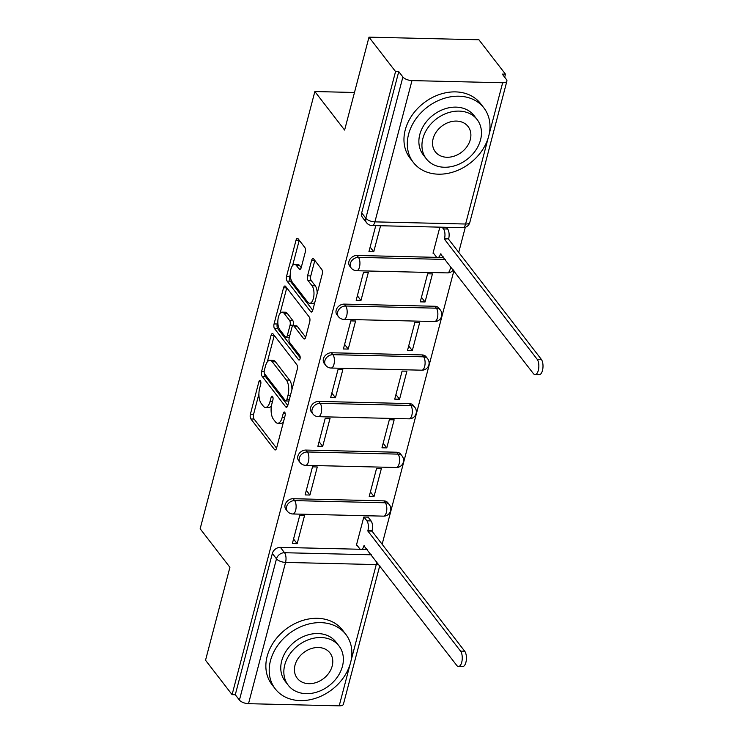 <?xml version="1.0" encoding="UTF-8"?>
<svg xmlns="http://www.w3.org/2000/svg" width="743" height="743" viewBox="0 0 743 743"><rect width="100%" height="100%" fill="white"/><g stroke="black" fill="none" stroke-linecap="round" stroke-linejoin="round"><path stroke-width="1.11" d="M260.394 380.741A2.452 1.077 -88.6 0 0 259.883 380.435A2.452 1.077 -88.6 0 0 258.908 381.698L250.382 414.222A3.501 1.532 -88.6 0 0 250.883 418.978L274.464 449.515A3.501 1.532 -88.6 0 0 275.179 449.961A3.501 1.532 -88.6 0 0 276.572 448.15L285.108 415.625A2.452 1.077 -88.6 0 0 284.755 412.3A2.452 1.077 -88.6 0 0 284.253 411.993A2.452 1.077 -88.6 0 0 283.278 413.257L282.173 417.464A11.201 4.913 -88.6 0 1 277.715 423.231A11.201 4.913 -88.6 0 1 275.412 421.829L273.443 419.284A11.201 4.913 -88.6 0 1 271.827 404.062L272.922 399.845A2.452 1.077 -88.6 0 0 272.57 396.521A2.452 1.077 -88.6 0 0 272.068 396.214A2.452 1.077 -88.6 0 0 271.093 397.477L269.988 401.684A11.201 4.913 -88.6 0 1 265.53 407.452A11.201 4.913 -88.6 0 1 263.226 406.049L261.267 403.505A11.201 4.913 -88.6 0 1 259.641 388.283L260.747 384.066A2.452 1.077 -88.6 0 0 260.394 380.741M305.271 252.156A3.501 1.532 -88.6 0 0 304.76 247.4L298.147 238.828A3.501 1.532 -88.6 0 0 297.423 238.392A3.501 1.532 -88.6 0 0 296.03 240.193L286.557 276.312A3.501 1.532 -88.6 0 0 287.067 281.077L310.639 311.614A3.501 1.532 -88.6 0 0 311.363 312.051A3.501 1.532 -88.6 0 0 312.757 310.249L322.23 274.13A3.501 1.532 -88.6 0 0 321.719 269.375L313.732 259.019A3.501 1.532 -88.6 0 0 313.017 258.583A3.501 1.532 -88.6 0 0 311.623 260.384L307.565 275.848A3.501 1.532 -88.6 0 0 308.076 280.603L312.032 285.739A9.362 4.105 -88.6 0 1 313.806 296.318A9.362 4.105 -88.6 0 1 309.664 303.283A9.362 4.105 -88.6 0 1 307.741 302.113L292.213 282.006A9.362 4.105 -88.6 0 1 290.439 271.427A9.362 4.105 -88.6 0 1 294.59 264.452A9.362 4.105 -88.6 0 1 296.513 265.632L299.095 268.985A3.501 1.532 -88.6 0 0 299.819 269.421A3.501 1.532 -88.6 0 0 301.212 267.619L305.271 252.156M232.085 694.64L205.532 660.248L229.912 567.308L200.155 528.765L314.856 91.538L344.613 130.081L368.992 37.15L395.555 71.551L232.085 694.64L235.29 694.724L239.422 700.082L276.489 558.81A7.133 5.638 -37.7 0 1 284.532 552.718L371.342 554.789M273.173 334.034A3.501 1.532 -88.6 0 0 272.449 333.588A3.501 1.532 -88.6 0 0 271.056 335.399L261.582 371.519A3.501 1.532 -88.6 0 0 262.084 376.274L285.665 406.811A3.501 1.532 -88.6 0 0 286.389 407.257A3.501 1.532 -88.6 0 0 287.782 405.455L297.256 369.327A3.501 1.532 -88.6 0 0 296.745 364.572L273.173 334.034M274.065 323.92L283.547 287.792A3.501 1.532 -88.6 0 1 284.94 285.99A3.501 1.532 -88.6 0 1 285.656 286.426L309.237 316.973A3.501 1.532 -88.6 0 1 309.738 321.728L305.689 337.192A3.501 1.532 -88.6 0 1 304.296 338.994A3.501 1.532 -88.6 0 1 303.571 338.548L294.014 326.168A3.501 1.532 -88.6 0 0 293.29 325.731A3.501 1.532 -88.6 0 0 291.897 327.533L289.213 337.786A3.501 1.532 -88.6 0 0 289.714 342.542L299.67 355.442A2.452 1.077 -88.6 0 1 300.135 358.21A2.452 1.077 -88.6 0 1 299.048 360.03A2.452 1.077 -88.6 0 1 298.547 359.723L274.576 328.675A3.501 1.532 -88.6 0 1 274.065 323.92L277.269 323.994L277.836 321.868M368.992 37.15L478.91 39.769L505.472 74.17L504.673 77.207M382.143 544.257L453.917 270.656M458.719 252.36L465.294 227.302M395.555 71.551L398.759 71.625L402.892 76.984A7.133 3.046 14.7 0 0 411.975 80.597L502.658 82.752A7.133 3.046 14.7 0 0 506.893 81.108A7.133 3.046 14.7 0 0 506.401 79.455L502.268 74.096L505.472 74.17M235.29 694.724L272.356 553.451A7.133 5.638 -37.7 0 1 280.399 547.359L360.374 549.272M365.955 549.402L367.209 549.43M379.766 565.692L343.424 704.206A7.133 3.046 -165.3 0 1 339.198 705.85L248.506 703.686A7.133 3.046 -165.3 0 1 239.422 700.082M368.5 517.602L368.621 517.147L363.81 517.026L356.445 545.093L356.937 545.111M297.163 543.681L304.528 515.614L299.717 515.503L292.361 543.57L297.163 543.681L293.55 539.009M309.924 495.033L317.289 466.966L312.487 466.855L305.122 494.922L309.924 495.033L306.32 490.361M374.017 496.565L381.382 468.489L376.571 468.378L369.215 496.445L374.017 496.565L370.404 491.885M322.694 446.385L330.05 418.318L325.248 418.198L317.883 446.264L322.694 446.385L319.081 441.704M386.778 447.908L394.143 419.841L389.341 419.73L381.976 447.797L386.778 447.908L383.174 443.237M335.455 397.737L342.82 369.67L338.009 369.55L330.644 397.616L335.455 397.737L331.842 393.056M399.548 399.26L406.904 371.194L402.102 371.082L394.737 399.149L399.548 399.26L395.935 394.589M348.216 349.08L355.581 321.013L350.77 320.902L343.405 348.969L348.216 349.08L344.603 344.408M412.309 350.612L419.674 322.546L414.863 322.425L407.498 350.492L412.309 350.612L408.696 345.932M360.977 300.432L368.342 272.365L363.531 272.254L356.176 300.321L360.977 300.432L357.364 295.76M425.07 301.964L432.435 273.898L427.624 273.777L420.259 301.844L425.07 301.964L421.457 297.284M375.763 225.631L368.937 251.673L373.738 251.784L370.135 247.103M439.856 227.154L433.03 253.196L433.513 253.205M356.974 255.462L358.442 257.366A7.133 5.638 -37.7 0 0 351.485 261.109A7.133 5.638 -37.7 0 0 351.16 267.963L349.693 266.059A7.133 5.638 142.3 0 1 350.018 259.205A7.133 5.638 142.3 0 1 356.974 255.462L436.949 257.366M442.531 257.505L443.785 257.533M344.213 304.11L345.681 306.014A7.133 5.638 -37.7 0 0 338.724 309.757A7.133 5.638 -37.7 0 0 338.399 316.611L336.932 314.707A7.133 5.638 142.3 0 1 337.257 307.862A7.133 5.638 142.3 0 1 344.213 304.11L434.906 306.274L436.373 308.178A7.133 5.638 -37.7 0 1 440.376 310.054L438.909 308.15A7.133 5.638 142.3 0 0 434.906 306.274M331.452 352.767L332.92 354.662A7.133 5.638 -37.7 0 0 325.963 358.414A7.133 5.638 -37.7 0 0 325.638 365.259L324.171 363.355A7.133 5.638 142.3 0 1 324.496 356.51A7.133 5.638 142.3 0 1 331.452 352.767L422.135 354.922L423.603 356.826A7.133 5.638 -37.7 0 1 427.615 358.702L426.148 356.807A7.133 5.638 142.3 0 0 422.135 354.922M318.691 401.415L320.159 403.319A7.133 5.638 -37.7 0 0 313.202 407.062A7.133 5.638 -37.7 0 0 312.868 413.907L311.401 412.012A7.133 5.638 142.3 0 1 311.735 405.158A7.133 5.638 142.3 0 1 318.691 401.415L409.374 403.579L410.842 405.474A7.133 5.638 -37.7 0 1 414.854 407.359L413.387 405.455A7.133 5.638 142.3 0 0 409.374 403.579M305.921 450.063L307.388 451.967A7.133 5.638 -37.7 0 0 300.432 455.71A7.133 5.638 -37.7 0 0 300.107 462.564L298.64 460.66A7.133 5.638 142.3 0 1 298.965 453.806A7.133 5.638 142.3 0 1 305.921 450.063L396.613 452.227L398.081 454.122A7.133 5.638 -37.7 0 1 402.093 456.007L400.626 454.103A7.133 5.638 142.3 0 0 396.613 452.227M293.16 498.711L294.627 500.615A7.133 5.638 -37.7 0 0 287.671 504.358A7.133 5.638 -37.7 0 0 287.346 511.212L285.879 509.308A7.133 5.638 142.3 0 1 286.204 502.454A7.133 5.638 142.3 0 1 293.16 498.711L383.852 500.875L385.32 502.779A7.133 5.638 -37.7 0 1 389.332 504.655L387.865 502.751A7.133 5.638 142.3 0 0 383.852 500.875M314.856 91.538L354.476 92.485M398.759 71.625L361.692 212.897A7.133 5.638 142.3 0 0 362.454 217.411L366.596 222.77A7.133 5.638 -37.7 0 1 365.835 218.256L402.892 76.984M373.738 251.784L380.574 225.742M265.53 407.452L268.734 407.526A11.201 4.913 -88.6 0 0 271.446 405.789M277.715 423.231L280.919 423.306A11.201 4.913 -88.6 0 0 283.501 421.736M258.917 393.966L253.586 414.297A3.501 1.532 -88.6 0 0 254.087 419.052L276.572 448.178M264.564 373.729A3.501 1.532 -88.6 0 0 265.288 376.348L287.773 405.474M271.056 335.399L274.26 335.474A3.501 1.532 -88.6 0 0 274.26 335.474L267.331 361.887M264.294 370.525A2.452 1.077 -88.6 0 0 264.657 373.859L285.349 400.663A2.452 1.077 -88.6 0 0 285.851 400.969A2.452 1.077 -88.6 0 0 286.826 399.706L287.996 395.267A11.201 4.913 -88.6 0 0 286.371 380.044L272.226 361.72A11.201 4.913 -88.6 0 0 269.923 360.318A11.201 4.913 -88.6 0 0 265.465 366.085L264.294 370.525M291.925 389.657A11.201 4.913 -88.6 0 0 289.575 380.119L286.371 380.044M269.923 360.318L273.127 360.392A11.201 4.913 -88.6 0 1 275.43 361.795L289.575 380.119M280.055 313.379L286.752 287.875A3.501 1.532 -88.6 0 0 286.752 287.875L283.547 287.792M305.679 337.211L297.219 326.242A3.501 1.532 -88.6 0 0 296.494 325.805L293.29 325.731M300.172 357.764L277.78 328.75L274.576 328.675M284.086 313.314A9.362 4.105 -88.6 0 0 282.164 312.144A9.362 4.105 -88.6 0 0 278.021 319.109A9.362 4.105 -88.6 0 0 279.795 329.688L285.266 336.774A3.501 1.532 -88.6 0 0 285.981 337.211A3.501 1.532 -88.6 0 0 287.374 335.409L290.067 325.155A3.501 1.532 -88.6 0 0 289.556 320.4L284.086 313.314L287.29 313.388A9.362 4.105 -88.6 0 0 285.368 312.218L282.164 312.144M285.981 337.211L289.185 337.294A3.501 1.532 -88.6 0 0 289.343 337.276M287.29 313.388L292.761 320.474A3.501 1.532 -88.6 0 1 293.271 325.23L293.132 325.74M277.269 323.994A3.501 1.532 -88.6 0 0 277.78 328.75M294.59 264.452L297.794 264.536A9.362 4.105 -88.6 0 1 299.717 265.706L301.203 267.638M309.664 303.283L312.868 303.358A9.362 4.105 -88.6 0 0 314.846 302.28M317.196 293.309A9.362 4.105 -88.6 0 0 315.236 285.814L312.032 285.739M314.828 260.44A3.501 1.532 -88.6 0 0 314.828 260.459L310.769 275.922A3.501 1.532 -88.6 0 0 311.28 280.678L315.236 285.814M290.253 274.511L289.761 276.396A3.501 1.532 -88.6 0 0 290.272 281.151L312.747 310.268M296.03 240.193L299.234 240.268A3.501 1.532 -88.6 0 0 299.234 240.268L292.612 265.53M368.138 517.128L371.063 520.917A7.133 3.13 91.4 0 1 372.094 530.613L371.974 531.087L367.804 530.985L367.924 530.521A7.133 3.13 -88.6 0 0 366.893 520.824L363.968 517.035M356.566 544.638L359.612 548.575A7.133 3.13 -88.6 0 0 361.079 549.476A7.133 3.13 -88.6 0 0 363.921 545.799L456.787 665.468A8.201 3.594 -88.6 0 0 458.468 666.49A8.201 3.594 -88.6 0 0 462.1 660.388A8.201 3.594 -88.6 0 0 460.549 651.119L367.804 530.985M371.974 531.087L464.709 651.221A8.201 3.594 91.4 0 1 466.27 660.49A8.201 3.594 91.4 0 1 462.638 666.592L458.468 666.49M366.717 548.789A7.133 3.13 91.4 0 1 365.24 549.569L361.079 549.476M350.594 662.57A44.58 35.246 142.3 0 0 345.82 634.373A44.58 35.246 142.3 0 0 304.398 625.327A44.58 35.246 142.3 0 0 270.48 660.666A44.58 35.246 142.3 0 0 275.244 688.863A44.58 35.246 142.3 0 0 316.676 697.909A44.58 35.246 142.3 0 0 350.594 662.57M345.82 634.373L342.486 630.055A44.58 35.246 142.3 0 0 301.064 620.999A44.58 35.246 142.3 0 0 267.146 656.338A44.58 35.246 142.3 0 0 271.91 684.535L275.244 688.863M288.2 685.204L285.126 681.229A32.098 25.373 -37.7 0 1 281.69 660.926A32.098 25.373 -37.7 0 1 306.116 635.488A32.098 25.373 -37.7 0 1 335.938 641.998L339.012 645.973A32.098 25.373 142.3 0 0 309.181 639.463A32.098 25.373 142.3 0 0 284.764 664.901A32.098 25.373 142.3 0 0 288.2 685.204A32.098 25.373 142.3 0 0 318.023 691.724A32.098 25.373 142.3 0 0 342.449 666.276A32.098 25.373 142.3 0 0 339.012 645.973M295.017 665.152A20.683 16.355 142.3 0 0 297.228 678.229A20.683 16.355 142.3 0 0 316.453 682.436A20.683 16.355 142.3 0 0 332.186 666.034A20.683 16.355 142.3 0 0 329.976 652.948A20.683 16.355 142.3 0 0 310.76 648.75A20.683 16.355 142.3 0 0 295.017 665.152M488.699 136.155A44.58 35.246 142.3 0 0 483.925 107.958A44.58 35.246 142.3 0 0 442.503 98.903A44.58 35.246 142.3 0 0 408.585 134.242A44.58 35.246 142.3 0 0 413.349 162.438A44.58 35.246 142.3 0 0 454.772 171.494A44.58 35.246 142.3 0 0 488.699 136.155M483.925 107.958L480.591 103.63A44.58 35.246 142.3 0 0 439.159 94.584A44.58 35.246 142.3 0 0 405.241 129.923A44.58 35.246 142.3 0 0 410.015 158.12L413.349 162.438M426.296 158.788L423.231 154.813A32.098 25.373 -37.7 0 1 419.795 134.511A32.098 25.373 -37.7 0 1 444.221 109.072A32.098 25.373 -37.7 0 1 474.043 115.583L477.117 119.558A32.098 25.373 142.3 0 0 447.286 113.047A32.098 25.373 142.3 0 0 422.869 138.486A32.098 25.373 142.3 0 0 426.296 158.788A32.098 25.373 142.3 0 0 456.128 165.308A32.098 25.373 142.3 0 0 480.545 139.86A32.098 25.373 142.3 0 0 477.117 119.558M433.123 138.727A20.683 16.355 142.3 0 0 435.333 151.813A20.683 16.355 142.3 0 0 454.558 156.011A20.683 16.355 142.3 0 0 470.291 139.619A20.683 16.355 142.3 0 0 468.081 126.533A20.683 16.355 142.3 0 0 448.856 122.335A20.683 16.355 142.3 0 0 433.123 138.727M446.32 227.312L447.639 229.02A7.133 3.13 91.4 0 1 448.67 238.717L444.379 239.088L444.509 238.614A7.133 3.13 -88.6 0 0 443.469 228.918L442.15 227.209M433.15 252.731L436.187 256.679A7.133 3.13 -88.6 0 0 437.655 257.57A7.133 3.13 -88.6 0 0 440.497 253.902L533.363 373.562A8.201 3.594 -88.6 0 0 535.053 374.593A8.201 3.594 -88.6 0 0 538.684 368.491A8.201 3.594 -88.6 0 0 537.124 359.222L444.379 239.088M448.549 239.181L541.294 359.315A8.201 3.594 91.4 0 1 542.845 368.584A8.201 3.594 91.4 0 1 539.214 374.695L535.053 374.593M443.292 256.892A7.133 3.13 91.4 0 1 441.825 257.672L437.655 257.57M260.802 381.744L258.908 381.698M285.163 413.303L283.278 413.257M272.978 397.524L271.093 397.477M411.975 80.597L374.909 221.869L465.601 224.024L488.179 137.957M489.126 134.344L502.658 82.752M280.399 547.359L284.532 552.718A7.133 3.13 -88.6 0 1 285.563 562.414L248.506 703.686M351.021 660.768L376.255 564.578L285.563 562.414A7.133 3.046 -165.3 0 1 276.489 558.81L272.356 553.451M339.198 705.85L350.074 664.372M351.16 267.963A7.133 7.133 0 0 0 356.64 270.731A7.133 3.13 91.4 0 0 359.473 267.062A7.133 3.13 91.4 0 0 358.442 257.366L445.252 259.437M338.399 316.611A7.133 7.133 0 0 0 343.879 319.379A7.133 3.13 91.4 0 0 346.712 315.71A7.133 3.13 91.4 0 0 345.681 306.014L436.373 308.178A7.133 3.13 91.4 0 1 437.404 317.874A7.133 3.13 -88.6 0 1 434.562 321.543A7.133 7.133 0 0 0 440.376 310.054M325.638 365.259A7.133 7.133 0 0 0 331.109 368.036A7.133 3.13 91.4 0 0 333.951 364.358A7.133 3.13 91.4 0 0 332.92 354.662L423.603 356.826A7.133 3.13 91.4 0 1 424.643 366.522A7.133 3.13 -88.6 0 1 421.801 370.19A7.133 7.133 0 0 0 427.615 358.702M312.868 413.907A7.133 7.133 0 0 0 318.348 416.684A7.133 3.13 91.4 0 0 321.19 413.006A7.133 3.13 91.4 0 0 320.159 403.319L410.842 405.474A7.133 3.13 91.4 0 1 411.873 415.17A7.133 3.13 -88.6 0 1 409.04 418.848A7.133 7.133 0 0 0 414.854 407.359M300.107 462.564A7.133 7.133 0 0 0 305.587 465.332A7.133 3.13 91.4 0 0 308.429 461.663A7.133 3.13 91.4 0 0 307.388 451.967L398.081 454.122A7.133 3.13 91.4 0 1 399.112 463.818A7.133 3.13 -88.6 0 1 396.279 467.496A7.133 7.133 0 0 0 402.093 456.007M287.346 511.212A7.133 7.133 0 0 0 292.826 513.98A7.133 3.13 91.4 0 0 295.658 510.311A7.133 3.13 91.4 0 0 294.627 500.615L385.32 502.779A7.133 3.13 91.4 0 1 386.351 512.475A7.133 3.13 -88.6 0 1 383.509 516.144A7.133 7.133 0 0 0 389.332 504.655M450.602 266.365A7.133 3.13 91.4 0 1 450.165 269.217A7.133 3.13 -88.6 0 1 447.323 272.895A7.133 7.133 0 0 0 453.323 269.885M361.692 212.897L365.835 218.256A7.133 3.046 -165.3 0 0 374.909 221.869A7.133 3.13 91.4 0 1 372.067 225.538L462.759 227.702A7.133 7.133 0 0 0 469.827 222.38L506.893 81.108M469.827 222.38A7.133 3.046 14.7 0 1 465.601 224.024A7.133 3.13 91.4 0 1 462.759 227.702M376.692 561.717A7.133 3.13 -88.6 0 1 376.255 564.578A7.133 3.046 14.7 0 0 378.698 564.318M272.43 401.74L269.988 401.684M284.615 417.52L282.173 417.464M275.922 449.552L274.464 449.515M254.087 419.052L250.883 418.978M253.586 414.297L250.382 414.222M287.123 406.848L285.665 406.811M265.288 376.348L262.084 376.274M264.146 371.574L261.582 371.519M289.268 399.762L286.826 399.706M290.429 395.332L287.996 395.267M275.43 361.795L272.226 361.72M305.029 338.585L303.571 338.548M297.219 326.242L294.014 326.168M299.568 359.751L298.547 359.723M289.816 335.464L287.374 335.409M293.271 325.23L290.067 325.155M292.761 320.474L289.556 320.4M300.562 269.012L299.095 268.985M299.717 265.706L296.513 265.632M311.28 280.678L308.076 280.603M310.769 275.922L307.565 275.848M314.828 260.459L311.623 260.384M312.097 311.651L310.639 311.614M290.272 281.151L287.067 281.077M289.761 276.396L286.557 276.312M372.094 530.613L367.924 530.521M371.063 520.917L366.893 520.824M364.414 545.808L363.921 545.799M464.709 651.221L460.549 651.119M448.67 238.717L444.509 238.614M447.639 229.02L443.469 228.918M440.989 253.911L440.497 253.902M541.294 359.315L537.124 359.222M383.509 516.144L292.826 513.98M396.279 467.496L305.587 465.332M409.04 418.848L318.348 416.684M421.801 370.19L331.109 368.036M434.562 321.543L343.879 319.379M447.323 272.895L356.64 270.731M366.596 222.77A7.133 7.133 0 0 0 372.067 225.538M288.934 401.044L285.851 400.969"/></g></svg>
